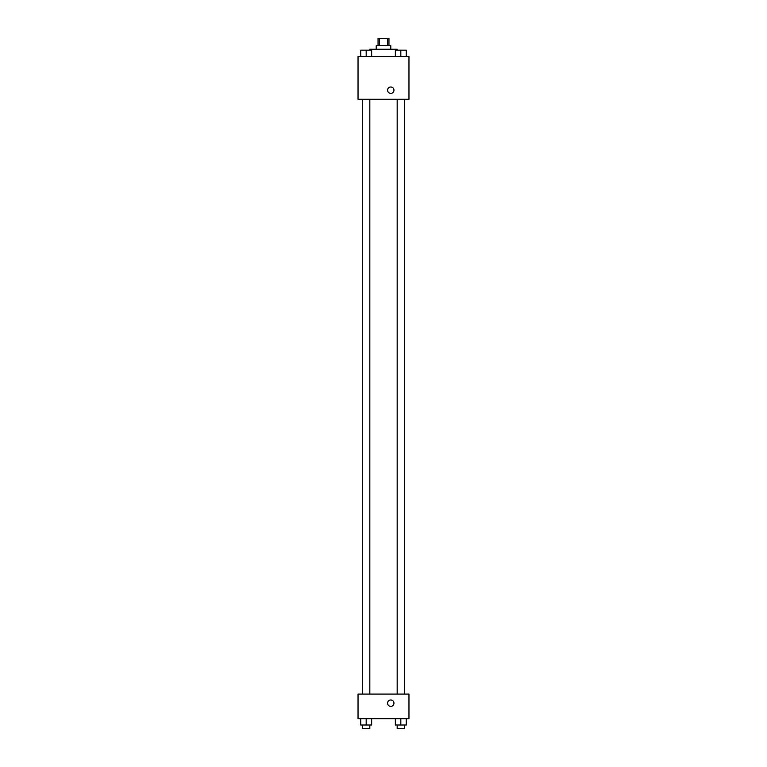 <?xml version="1.0" encoding="UTF-8"?>
<svg xmlns="http://www.w3.org/2000/svg" width="767" height="767" viewBox="0 0 767 767"><rect width="100%" height="100%" fill="white"/><g stroke="black" fill="none" stroke-linecap="round" stroke-linejoin="round"><path stroke-width="1.15" d="M379.425 45.627L379.425 38.35L378.045 38.35L378.045 45.627M379.425 38.35L388.955 38.35L388.955 45.627M387.575 45.627L387.575 38.35M376.223 49.261L376.223 45.627L390.777 45.627L390.777 49.261M404.458 50.171L397.181 50.171L397.143 49.261L369.857 49.261L369.857 50.171L362.542 50.171M358.036 56.537L408.964 56.537L408.964 99.288L358.036 99.288L358.036 56.537M390.777 93.373A3.183 3.183 0 0 1 388.016 88.598A3.183 3.183 0 0 1 393.529 88.598A3.183 3.183 0 0 1 390.777 93.373M358.036 694.087L408.964 694.087L408.964 718.65L358.036 718.65L358.036 694.087M390.777 706.369A3.183 3.183 0 0 1 388.016 701.594A3.183 3.183 0 0 1 393.529 701.594A3.183 3.183 0 0 1 390.777 706.369M395.36 718.65L395.36 725.016L406.27 725.016L406.27 718.65L406.27 725.016M400.815 725.016L400.815 718.65M404.458 725.016L404.458 728.65L397.181 728.65L397.181 725.016M360.73 718.65L360.73 725.016L371.64 725.016L371.64 718.65L371.64 725.016M366.185 725.016L366.185 718.65M369.819 725.016L369.819 728.65L362.542 728.65L362.542 725.016M395.36 56.537L395.36 50.171L406.27 50.171L406.27 56.537L406.27 50.171M400.815 56.537L400.815 50.171M360.73 56.537L360.73 50.171L371.64 50.171L371.64 56.537L371.64 50.171M366.185 56.537L366.185 50.171M397.181 99.288L397.181 694.087M404.458 99.288L404.458 694.087M369.819 694.087L369.819 99.288M362.542 694.087L362.542 99.288"/></g></svg>
